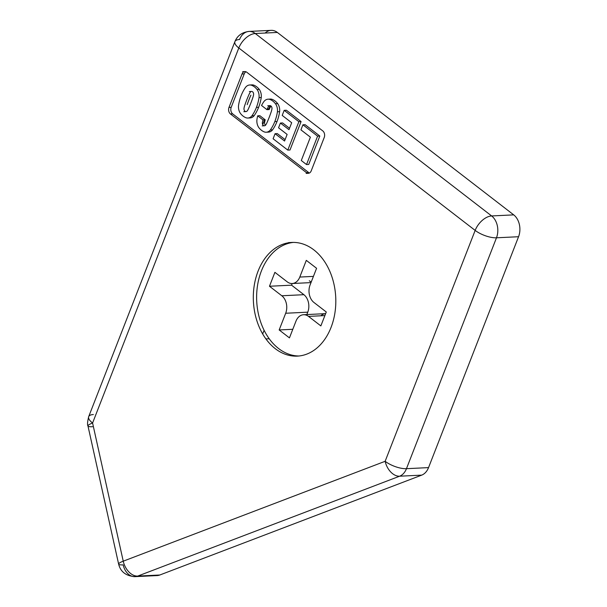 <?xml version="1.0" encoding="UTF-8"?>
<svg xmlns="http://www.w3.org/2000/svg" width="607" height="607" viewBox="0 0 607 607"><rect width="100%" height="100%" fill="white"/><g stroke="black" fill="none" stroke-linecap="round" stroke-linejoin="round"><path stroke-width="0.91" d="M310.397 137.167L301.292 160.521L306.52 164.558L317.598 136.143L302.916 124.799L300.935 129.868L302.916 124.799L317.598 136.143L306.52 164.558L301.292 160.521L310.397 137.167L300.935 129.868M92.514 426.713A16.032 2.542 -12.5 0 1 87.969 425.955C87.218 424.9 87.461 421.797 88.683 416.66A16.032 5.812 21.3 0 0 92.583 423.018L238.801 47.983L92.583 423.018L123.236 561.179A16.032 2.542 167.5 0 0 118.631 564.108C120.55 571.832 126.028 576.013 135.058 576.65A16.032 11.609 -92.8 0 0 137.706 576.089A16.032 11.609 87.2 0 1 135.058 576.65A16.032 11.609 87.2 0 1 123.175 564.874A16.032 2.542 -12.5 0 1 118.631 564.108A16.032 2.542 -12.5 0 1 123.236 561.179L385.142 461.297L475.16 230.41L238.801 47.983A16.032 5.812 -158.7 0 1 234.909 41.617A16.032 5.812 21.3 0 0 238.801 47.983A16.032 9.409 -52.3 0 1 255.274 33.522L277.353 32.444L513.712 214.87L277.353 32.444L255.274 33.522L491.632 215.948L513.712 214.87L491.632 215.948A16.032 9.409 127.7 0 0 475.16 230.41A16.032 5.812 21.3 0 0 496.48 237.8L406.462 468.687L428.542 467.61L518.56 236.722L496.48 237.8A16.032 11.609 -92.8 0 0 491.632 215.948A16.032 11.609 87.2 0 1 496.48 237.8L518.56 236.722A16.032 11.609 -92.8 0 0 513.712 214.87A16.032 11.609 87.2 0 1 518.56 236.722L428.542 467.61L406.462 468.687A16.032 5.812 -158.7 0 1 385.142 461.297L123.236 561.179A16.032 10.759 69.1 0 0 137.706 576.089L159.793 575.011L421.698 475.129L399.611 476.207L137.706 576.089L399.611 476.207A16.032 10.759 -110.9 0 1 385.142 461.297A16.032 10.759 69.1 0 0 399.611 476.207A16.032 11.609 -92.8 0 0 406.462 468.687A16.032 11.609 87.2 0 1 399.611 476.207L421.698 475.129A16.032 11.609 -92.8 0 0 428.542 467.61A16.032 11.609 87.2 0 1 421.698 475.129L159.793 575.011L137.706 576.089A16.032 10.759 -110.9 0 1 123.236 561.179L92.583 423.018A16.032 2.542 167.5 0 0 87.969 425.955A16.032 2.542 -12.5 0 1 92.583 423.018A16.032 5.812 -158.7 0 1 88.683 416.66A16.032 5.812 -158.7 0 1 93.341 414.551M299.797 277.058A12.823 9.287 87.2 0 1 292.202 283.522A12.823 9.287 87.2 0 1 287.232 281.853A12.823 9.287 -92.8 0 0 299.797 277.058L313.424 276.39L299.797 277.058L306.307 260.357L299.797 277.058M307.764 312.173A12.823 9.287 -92.8 0 0 303.887 294.691L281.807 295.768A12.823 9.287 87.2 0 1 285.685 313.25L307.764 312.173L306.839 314.563L307.764 312.173L285.685 313.25A12.823 9.287 -92.8 0 0 281.807 295.768L269.47 286.254L291.557 285.176L292.202 283.522L291.557 285.176L303.887 294.691A12.823 9.287 87.2 0 1 307.764 312.173M313.948 302.476A12.823 9.287 87.2 0 1 310.071 284.994L316.581 268.286L306.307 260.357L316.581 268.286L310.071 284.994A12.823 9.287 -92.8 0 0 313.948 302.476L326.285 311.99L313.948 302.476M295.958 321.186A12.823 9.287 87.2 0 1 303.553 314.722A12.823 9.287 87.2 0 1 308.523 316.391L324.874 315.594L308.523 316.391L320.853 325.913L326.285 311.99L320.853 325.913L308.523 316.391A12.823 9.287 -92.8 0 0 295.958 321.186L289.448 337.887L279.167 329.958L289.448 337.887L295.958 321.186M135.058 576.65L157.145 575.573A16.032 11.609 -92.8 0 0 159.793 575.011A16.032 11.609 87.2 0 1 154.459 575.269M255.274 33.522A16.032 11.609 -92.8 0 0 249.06 31.427A16.032 11.609 87.2 0 1 255.274 33.522A16.032 9.409 127.7 0 0 238.801 47.983L475.16 230.41L385.142 461.297A16.032 5.812 21.3 0 0 406.462 468.687L496.48 237.8A16.032 5.812 -158.7 0 1 475.16 230.41A16.032 9.409 -52.3 0 1 491.632 215.948L255.274 33.522M265.168 33.036A16.032 11.609 87.2 0 1 277.353 32.444A16.032 11.609 -92.8 0 0 271.147 30.35L249.06 31.427A16.032 11.609 87.2 0 0 239.568 39.508A16.032 5.812 -158.7 0 0 234.909 41.617C237.329 35.669 242.049 32.27 249.06 31.427M245.987 71.778A4.81 3.483 -92.8 0 0 244.234 73.902L242.018 74.008L228.998 107.416A4.81 3.483 -92.8 0 0 230.448 113.972L306.497 172.669L230.448 113.972A4.81 3.483 87.2 0 1 228.998 107.416L242.018 74.008A4.81 3.483 87.2 0 1 246.73 72.21L322.78 130.907A4.81 3.483 87.2 0 1 324.237 137.463L311.209 170.87A4.81 3.483 87.2 0 1 306.497 172.669L308.705 172.563L232.656 113.866L308.705 172.563M313.834 249.864A56.906 41.215 87.2 0 1 331.043 327.439A56.906 41.215 87.2 0 1 275.297 348.699A56.906 41.215 87.2 0 1 258.081 271.124A56.906 41.215 87.2 0 1 313.834 249.864A56.906 41.215 -92.8 0 0 291.785 242.443A56.906 41.215 -92.8 0 0 254.212 285.692A56.906 41.215 -92.8 0 0 275.297 348.699A56.906 41.215 -92.8 0 0 331.043 327.439A56.906 41.215 -92.8 0 0 313.834 249.864M269.212 99.252A9.173 6.639 87.2 0 1 272.095 99.32A17.679 12.8 87.2 0 1 277.68 103.63A9.173 6.639 87.2 0 1 279.63 111.688A38.461 27.854 87.2 0 1 277.02 121.491A38.461 27.854 87.2 0 1 272.551 129.86L270.343 129.966A9.173 6.639 87.2 0 1 266.245 132.227A9.173 6.639 87.2 0 1 264.462 131.985A17.679 12.8 87.2 0 1 258.878 127.675A9.173 6.639 87.2 0 1 256.928 119.617A38.461 27.854 87.2 0 1 257.672 115.816L259.879 115.709L265.229 119.829L259.879 115.709L257.672 115.816L263.021 119.943A14.849 10.751 -92.8 0 0 262.383 122.614A2.656 1.927 -92.8 0 0 264.417 125.778A2.656 1.927 -92.8 0 0 265.608 125.11A2.656 1.927 87.2 0 1 263.385 125.429A2.656 1.927 87.2 0 1 262.383 122.614A14.849 10.751 87.2 0 1 263.021 119.943L257.672 115.816A38.461 27.854 -92.8 0 0 256.928 119.617A9.173 6.639 -92.8 0 0 258.878 127.675A17.679 12.8 -92.8 0 0 264.462 131.985A9.173 6.639 -92.8 0 0 270.343 129.966A38.461 27.854 -92.8 0 0 274.812 121.597A38.461 27.854 -92.8 0 0 277.422 111.794A9.173 6.639 -92.8 0 0 275.472 103.736A17.679 12.8 -92.8 0 0 269.887 99.427A9.173 6.639 -92.8 0 0 264.007 101.445A38.461 27.854 -92.8 0 0 261.526 105.466L266.981 109.677A14.849 10.751 87.2 0 1 268.742 106.301A2.656 1.927 87.2 0 1 270.965 105.982A2.656 1.927 87.2 0 1 271.966 108.79A14.158 10.258 87.2 0 1 271.01 112.386A14.158 10.258 87.2 0 1 270.98 112.462A97.674 70.731 87.2 0 1 269.227 117.288A97.674 70.731 87.2 0 1 267.277 121.961A14.158 10.258 87.2 0 1 267.247 122.037A14.158 10.258 87.2 0 1 265.608 125.11A14.158 10.258 -92.8 0 0 267.247 122.037A14.158 10.258 -92.8 0 0 267.277 121.961A97.674 70.731 -92.8 0 0 269.227 117.288A97.674 70.731 -92.8 0 0 270.98 112.462A14.158 10.258 -92.8 0 0 271.01 112.386A14.158 10.258 -92.8 0 0 271.966 108.79A2.656 1.927 -92.8 0 0 269.933 105.633L267.725 105.739M247.861 118.039L250.069 117.933A9.173 6.639 -92.8 0 0 254.158 115.664L251.951 115.77A9.173 6.639 87.2 0 1 247.861 118.039A9.173 6.639 87.2 0 1 246.078 117.788A9.173 6.639 -92.8 0 0 251.951 115.77A38.461 27.854 -92.8 0 0 256.42 107.409A38.461 27.854 -92.8 0 0 259.037 97.606A9.173 6.639 -92.8 0 0 257.087 89.548A17.679 12.8 -92.8 0 0 251.503 85.23A9.173 6.639 -92.8 0 0 245.623 87.256A38.461 27.854 -92.8 0 0 238.543 105.421A9.173 6.639 -92.8 0 0 240.486 113.479A17.679 12.8 -92.8 0 0 246.078 117.788A17.679 12.8 87.2 0 1 240.486 113.479A9.173 6.639 87.2 0 1 238.543 105.421A38.461 27.854 87.2 0 1 245.623 87.256A9.173 6.639 87.2 0 1 249.712 84.988A9.173 6.639 87.2 0 1 251.503 85.23A17.679 12.8 87.2 0 1 257.087 89.548A9.173 6.639 87.2 0 1 259.037 97.606A38.461 27.854 87.2 0 1 256.42 107.409L258.628 107.295A38.461 27.854 87.2 0 1 254.158 115.664A9.173 6.639 87.2 0 1 248.961 117.857M250.357 92.112A14.158 10.258 -92.8 0 0 248.688 95.253A14.158 10.258 87.2 0 1 250.357 92.112A2.656 1.927 87.2 0 1 252.58 91.786A2.656 1.927 87.2 0 1 253.582 94.601A14.158 10.258 87.2 0 1 252.626 98.19A14.158 10.258 87.2 0 1 252.595 98.273A97.674 70.731 87.2 0 1 250.835 103.099A97.674 70.731 87.2 0 1 248.885 107.773A14.158 10.258 87.2 0 1 248.855 107.849A14.158 10.258 87.2 0 1 247.224 110.914A2.656 1.927 87.2 0 1 244.993 111.24A2.656 1.927 87.2 0 1 243.991 108.425A14.158 10.258 87.2 0 1 244.985 104.753A97.674 70.731 87.2 0 1 248.688 95.253A97.674 70.731 -92.8 0 0 244.985 104.753A14.158 10.258 -92.8 0 0 243.991 108.425A2.656 1.927 -92.8 0 0 246.025 111.582A2.656 1.927 -92.8 0 0 247.224 110.914A14.158 10.258 -92.8 0 0 248.855 107.849A14.158 10.258 -92.8 0 0 248.885 107.773A97.674 70.731 -92.8 0 0 250.835 103.099A97.674 70.731 -92.8 0 0 252.595 98.273A14.158 10.258 -92.8 0 0 252.626 98.19A14.158 10.258 -92.8 0 0 253.582 94.601A2.656 1.927 -92.8 0 0 251.548 91.445L249.34 91.551M298.879 121.688L284.182 110.345L282.209 115.413L284.182 110.345L286.39 110.239L301.087 121.582L290.002 149.997L287.794 150.104L298.879 121.688L287.794 150.104L273.104 138.768L287.794 150.104L290.002 149.997L301.087 121.582L298.879 121.688L301.087 121.582L286.39 110.239L284.182 110.345L298.879 121.688M291.686 122.728L288.985 129.67L280.404 123.054L278.552 127.804L287.126 134.428L284.562 141.014L287.126 134.428L278.552 127.804L280.404 123.054L288.985 129.67L291.686 122.728L282.209 115.413M275.077 133.699L277.285 133.593L285.1 139.625L277.285 133.593L275.077 133.699L273.104 138.768L275.077 133.699L284.562 141.014M247.193 104.647A97.674 70.731 87.2 0 1 250.896 95.147M262.732 124.632L264.591 119.867L262.732 124.632M268.742 109.222L270.138 105.641L268.742 109.222M264.106 330.284L262.672 333.949L264.106 330.284M274.903 272.331L269.47 286.254L274.903 272.331L287.232 281.853L274.903 272.331M320.86 315.792A12.823 9.287 87.2 0 1 325.64 313.644L303.553 314.722M311.27 281.914A12.823 9.287 87.2 0 1 309.312 280.768M292.802 329.29L279.167 329.958L285.685 313.25L279.167 329.958L292.802 329.29M293.447 242.405A56.906 41.215 -92.8 0 0 257.353 286.648A56.906 41.215 -92.8 0 0 278.613 348.539A56.906 41.215 -92.8 0 0 298.993 355.998M265.912 338.918L269.22 338.759L265.912 338.918M269.47 286.254L281.807 295.768L303.887 294.691L291.557 285.176L269.47 286.254M244.234 73.902L231.206 107.31A4.81 3.483 -92.8 0 0 232.656 113.866A4.81 3.483 87.2 0 1 231.206 107.31L244.234 73.902M282.612 122.94L289.524 128.274L282.612 122.94L280.404 123.054L282.612 122.94M250.828 85.063A9.173 6.639 87.2 0 1 253.711 85.124A17.679 12.8 87.2 0 1 259.295 89.441A9.173 6.639 87.2 0 1 261.245 97.499A38.461 27.854 87.2 0 1 258.628 107.295A38.461 27.854 -92.8 0 0 261.245 97.499L259.037 97.606L261.245 97.499A9.173 6.639 -92.8 0 0 259.295 89.441L257.087 89.548L259.295 89.441A17.679 12.8 -92.8 0 0 253.711 85.124L251.503 85.23L253.711 85.124A9.173 6.639 -92.8 0 0 251.92 84.881L249.712 84.988M263.021 119.943L265.229 119.829A14.849 10.751 -92.8 0 0 264.591 122.508A2.656 1.927 -92.8 0 0 265.494 125.239M270.95 106.195A14.849 10.751 -92.8 0 0 269.189 109.571L267.566 108.319L269.189 109.571L266.981 109.677L261.526 105.466A38.461 27.854 87.2 0 1 264.007 101.445A9.173 6.639 87.2 0 1 268.104 99.184A9.173 6.639 87.2 0 1 269.887 99.427A17.679 12.8 87.2 0 1 275.472 103.736A9.173 6.639 87.2 0 1 277.422 111.794A38.461 27.854 87.2 0 1 274.812 121.597L277.02 121.491A38.461 27.854 -92.8 0 0 279.63 111.688L277.422 111.794L279.63 111.688A9.173 6.639 -92.8 0 0 277.68 103.63L275.472 103.736L277.68 103.63A17.679 12.8 -92.8 0 0 272.095 99.32L269.887 99.427L272.095 99.32A9.173 6.639 -92.8 0 0 270.312 99.07L268.104 99.184M266.245 132.227L268.453 132.121A9.173 6.639 -92.8 0 0 272.551 129.86A9.173 6.639 87.2 0 1 267.346 132.045M305.124 124.693L319.813 136.029L308.728 164.451L306.52 164.558L308.728 164.451L319.813 136.029L317.598 136.143L319.813 136.029L305.124 124.693L302.916 124.799L305.124 124.693M228.998 107.416L231.206 107.31M306.148 173.405L308.356 173.299A4.81 3.483 -92.8 0 0 311.209 170.87L324.237 137.463A4.81 3.483 -92.8 0 0 322.78 130.907L246.73 72.21A4.81 3.483 -92.8 0 0 244.871 71.588A4.81 3.483 -92.8 0 0 242.018 74.008M232.656 113.866L230.448 113.972M268.742 106.301A14.849 10.751 -92.8 0 0 266.981 109.677M278.613 348.539A56.906 41.215 87.2 0 1 256.67 294.509A56.906 41.215 87.2 0 1 282.285 245.797M272.551 129.86A38.461 27.854 -92.8 0 0 277.02 121.491L274.812 121.597A38.461 27.854 87.2 0 1 270.343 129.966L272.551 129.86M254.158 115.664A38.461 27.854 -92.8 0 0 258.628 107.295L256.42 107.409A38.461 27.854 87.2 0 1 251.951 115.77L254.158 115.664M118.631 564.108L87.969 425.955M292.202 283.522L311.004 282.604M242.663 71.694L244.871 71.588M262.209 125.884L264.417 125.778M243.817 111.688L246.025 111.582M88.683 416.66L234.909 41.617M291.785 242.443L288.477 242.603"/></g></svg>
